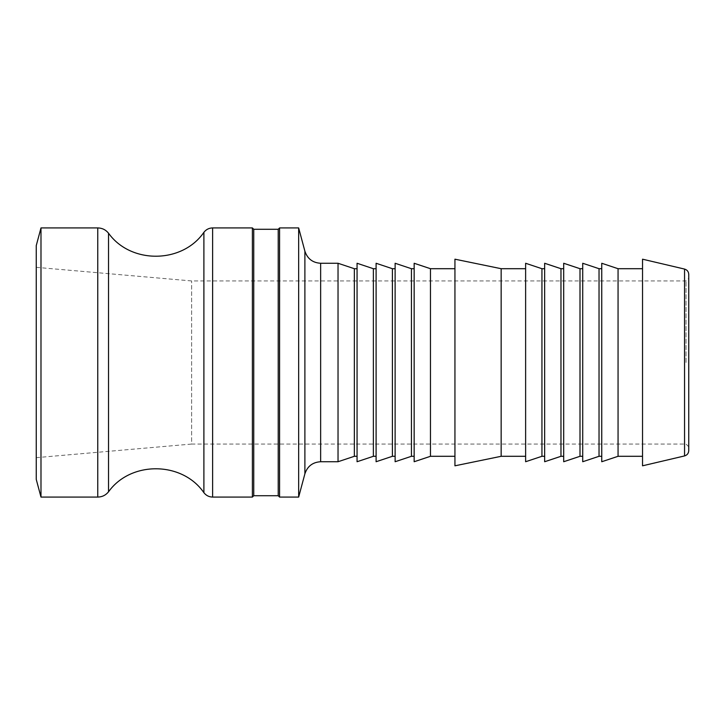 <?xml version="1.0" encoding="UTF-8"?>
<svg xmlns="http://www.w3.org/2000/svg" width="725" height="725" viewBox="0 0 725 725"><rect width="100%" height="100%" fill="white"/><g stroke="black" fill="none" stroke-linecap="round" stroke-linejoin="round"><path stroke-width="0.54" stroke-dasharray="3.62 2.72" d="M253.75 229.281L253.75 495.719M252.391 227.922L252.391 497.078M278.219 229.281L278.219 495.719M279.578 497.078L279.578 227.922M298.655 227.922L298.655 497.078M686.031 362.5L686.031 280.938L686.031 362.5M688.75 362.5L688.75 278.219L688.75 362.5M688.75 446.781L686.031 444.062L191.627 444.062L191.627 280.938L191.627 444.062L36.25 457.656L36.25 267.344L36.25 457.656M688.75 274.367L688.75 450.633M642.531 259.188L642.531 465.812M338.031 263.266L338.031 461.734M354.344 268.703L354.344 456.297M357.062 268.703L357.062 456.297L357.062 268.703M357.062 263.266L357.062 461.734M373.375 268.703L373.375 456.297M376.094 268.703L376.094 456.297L376.094 268.703M376.094 263.266L376.094 461.734M392.406 268.703L392.406 456.297M395.125 268.703L395.125 456.297L395.125 268.703M395.125 263.266L395.125 461.734M411.438 268.703L411.438 456.297M414.156 268.703L414.156 456.297L414.156 268.703M414.156 263.266L414.156 461.734M430.469 268.703L430.469 456.297M454.938 268.703L454.938 456.297L454.938 268.703M454.938 259.188L454.938 465.812M501.156 268.703L501.156 456.297M525.625 268.703L525.625 456.297L525.625 268.703M525.625 263.266L525.625 461.734M541.938 268.703L541.938 456.297M544.656 268.703L544.656 456.297L544.656 268.703M544.656 263.266L544.656 461.734M560.969 268.703L560.969 456.297M563.688 268.703L563.688 456.297L563.688 268.703M563.688 263.266L563.688 461.734M580 268.703L580 456.297M582.719 268.703L582.719 456.297L582.719 268.703M582.719 263.266L582.719 461.734M599.031 268.703L599.031 456.297M601.75 268.703L601.75 456.297L601.75 268.703M601.75 263.266L601.75 461.734M618.062 268.703L618.062 456.297M642.531 268.703L642.531 456.297L642.531 268.703M40.99 497.078L40.99 227.922M36.25 245.594L36.25 479.406M684.554 455.925L684.554 269.075M320.64 263.266L320.64 461.734M304.89 473.824L304.89 251.176M97.766 497.078L97.766 227.922M108.532 233.205L108.532 491.795M212.624 227.922L212.624 497.078M203.897 492.683L203.897 232.317M36.25 267.344L191.627 280.938L686.031 280.938L688.75 278.219"/><path stroke-width="1.09" d="M357.062 456.297L354.344 456.297L338.031 461.734L320.64 461.734L320.64 263.266C312.665 262.785 307.418 258.752 304.89 251.176L304.89 473.824L298.655 497.078L298.655 227.922L279.578 227.922L279.578 497.078L278.219 495.719L253.75 495.719L252.391 497.078L252.391 227.922L212.624 227.922C209.027 228.003 206.118 229.472 203.897 232.317L203.897 492.683C182.265 461.209 130.754 460.719 108.532 491.795L108.532 233.205C105.759 229.78 102.171 228.022 97.766 227.922L40.99 227.922L40.99 497.078L36.25 479.406L36.25 245.594L40.99 227.922M253.75 495.719L253.75 229.281L252.391 227.922M278.219 495.719L278.219 229.281L253.75 229.281M684.554 455.925C687.173 455.128 688.578 453.361 688.75 450.633L688.75 274.367C688.578 271.639 687.173 269.872 684.554 269.075L684.554 455.925L642.531 465.812L642.531 259.188L684.554 269.075M338.031 461.734L338.031 263.266L320.64 263.266M354.344 456.297L354.344 268.703L338.031 263.266M357.062 461.734L357.062 263.266L373.375 268.703L373.375 456.297L357.062 461.734M376.094 456.297L373.375 456.297M376.094 461.734L376.094 263.266L392.406 268.703L392.406 456.297L376.094 461.734M395.125 456.297L392.406 456.297M395.125 461.734L395.125 263.266L411.438 268.703L411.438 456.297L395.125 461.734M414.156 456.297L411.438 456.297M414.156 461.734L414.156 263.266L430.469 268.703L430.469 456.297L414.156 461.734M454.938 456.297L430.469 456.297M454.938 465.812L454.938 259.188L501.156 268.703L501.156 456.297L454.938 465.812M525.625 456.297L501.156 456.297M525.625 461.734L525.625 263.266L541.938 268.703L541.938 456.297L525.625 461.734M544.656 456.297L541.938 456.297M544.656 461.734L544.656 263.266L560.969 268.703L560.969 456.297L544.656 461.734M563.688 456.297L560.969 456.297M563.688 461.734L563.688 263.266L580 268.703L580 456.297L563.688 461.734M582.719 456.297L580 456.297M582.719 461.734L582.719 263.266L599.031 268.703L599.031 456.297L582.719 461.734M601.75 456.297L599.031 456.297M601.75 461.734L601.75 263.266L618.062 268.703L618.062 456.297L601.75 461.734M642.531 456.297L618.062 456.297M97.766 227.922L97.766 497.078C102.171 496.978 105.759 495.22 108.532 491.795M203.897 492.683C206.118 495.528 209.027 496.997 212.624 497.078L212.624 227.922M278.219 229.281L279.578 227.922M279.578 497.078L298.655 497.078M320.64 461.734C312.665 462.215 307.418 466.248 304.89 473.824M304.89 251.176L298.655 227.922M357.062 268.703L354.344 268.703M376.094 268.703L373.375 268.703M395.125 268.703L392.406 268.703M414.156 268.703L411.438 268.703M454.938 268.703L430.469 268.703M525.625 268.703L501.156 268.703M544.656 268.703L541.938 268.703M563.688 268.703L560.969 268.703M582.719 268.703L580 268.703M601.75 268.703L599.031 268.703M642.531 268.703L618.062 268.703M40.99 497.078L97.766 497.078M212.624 497.078L252.391 497.078M203.897 232.317C182.265 263.791 130.754 264.281 108.532 233.205"/></g></svg>
